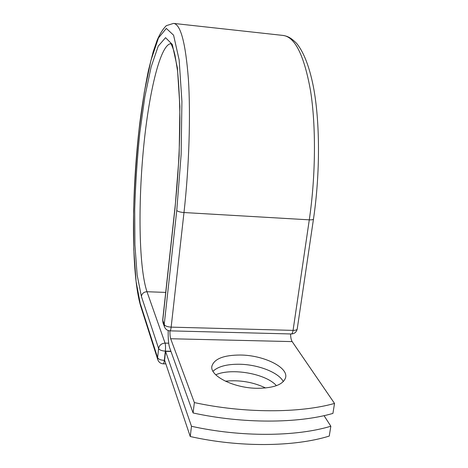 <?xml version="1.0" encoding="UTF-8"?>
<svg xmlns="http://www.w3.org/2000/svg" width="468" height="468" viewBox="0 0 468 468"><rect width="100%" height="100%" fill="white"/><g stroke="black" fill="none" stroke-linecap="round" stroke-linejoin="round"><path stroke-width="0.7" d="M258.008 388.305C274.108 388.007 283.304 384.462 285.591 377.664C288.504 367.169 263.279 355.118 240.33 355.031C223.932 355.072 214.479 358.704 211.969 365.935C209.091 375.751 234.059 388.405 258.008 388.305M283.292 381.619C278.776 372.405 257.78 364.385 239.107 364.239C226.723 364.168 218.024 366.514 213.01 371.276M193.097 412.963L194.36 402.579C244.009 413.367 299.45 413.297 334.532 403.434L332.918 413.414C297.876 423.593 242.588 423.832 193.097 412.963L169.668 347.806C168.509 344.161 168.03 338.405 168.217 330.537M334.532 403.434L292.161 341.605C291.184 340.02 290.651 337.469 290.564 333.953M194.36 402.579L170.68 338.744C170.141 337.118 169.896 334.491 169.948 330.858M165.567 351.357L191.488 426.278L190.242 436.521L164.59 360.149L165.567 351.357L170.984 351.468M215.748 374.798C231.637 367.62 266.122 373.71 276.412 385.673M225.354 381.192C239.622 379.776 253.042 382.04 265.613 387.978M190.242 436.521C239.359 447.572 294.313 446.963 329.25 436.071L330.847 426.225C295.864 436.808 240.763 437.252 191.488 426.278M324.037 415.648L330.847 426.225M170.68 338.744L292.161 341.605M313.49 218.977L313.478 219.065C313.174 219.691 311.782 219.942 309.29 219.837L293.067 330.385C295.495 330.396 296.882 329.946 297.215 329.033L297.238 328.905M176.764 210.448L181.134 154.481L181.917 101.445L179.15 59.939L173.587 35.188L166.333 28.431L158.482 37.931L150.93 60.419L144.302 92.249L139.019 130.022C136.241 157.108 134.427 184.222 133.567 211.366L133.76 249.309L136.083 281.473L140.739 306.283C130.929 273.833 131.508 192.096 139.716 123.71C142.208 104.428 145.109 86.703 148.414 70.533L153.171 51.825L157.125 40.271C159.857 33.86 162.928 28.987 166.351 25.646L173.54 23.4C180.619 24.178 185.568 42.734 188.393 79.057C190.739 115.134 189.119 166.748 183.988 212.536L171.153 327.132L293.067 330.385C292.705 332.613 292.143 333.807 291.377 333.976C294.53 333.778 296.478 332.128 297.215 329.033L313.478 219.065C320.276 173.154 320.065 121.329 313.326 86.393C309.366 66.632 303.837 52.346 296.747 43.518C290.792 37.475 287.51 36.188 282.964 35.422C294.934 36.767 304.118 55.177 310.518 90.663C316.099 125.845 315.771 175.722 309.29 219.837L183.988 212.536C180.157 212.209 177.752 211.513 176.764 210.448L164.221 324.54C165.122 326.015 167.433 326.88 171.153 327.132C170.873 329.437 170.498 330.677 170.042 330.858L169.966 330.858M175.02 207.312L162.689 320.048L164.221 324.54L164.496 326.892C165.537 329.355 167.386 330.677 170.042 330.858L291.254 333.971M170.726 43.67C159.758 45.086 148.292 95.852 143.202 151.638C138.072 207.54 139.037 268.129 146.987 291.734C143.863 291.915 141.997 293.459 141.389 296.379L137.142 275.055L134.919 244.922L134.708 209.173C135.515 183.532 137.229 157.921 139.862 132.339L144.858 96.759L151.117 66.953L158.219 46.139L165.549 37.668L172.277 44.431L177.39 67.848L179.893 106.581L179.133 155.762L175.096 207.593L162.741 320.516L163.016 322.85L164.496 326.892M175.096 207.593L175.026 207.26C178.168 176.629 179.794 146.782 179.905 117.725C179.659 99.678 178.858 83.994 177.512 70.674L175.061 55.546L173.897 50.965C170.656 41.471 170.364 43.969 170.545 43.477M140.739 306.283L157.81 359.734L157.611 357.692L158.617 348.479C159.336 345.156 161.495 343.372 165.081 343.114L146.987 291.734L165.713 292.406M140.558 304.481L157.611 357.692C158.465 359.26 160.699 360.149 164.315 360.372L164.666 360.378M141.389 296.379L158.617 348.479C159.477 350.011 161.717 350.895 165.344 351.123L164.315 360.372C164.063 362.507 163.724 363.659 163.309 363.823L163.238 363.823M170.902 351.234L165.344 351.123C165.66 347.619 165.573 344.951 165.081 343.114L168.691 343.196M211.869 366.701L211.969 365.935M173.727 23.423L282.964 35.422M162.689 320.048L163.016 322.85M165.836 363.87L163.309 363.823C160.612 363.648 158.781 362.285 157.81 359.734"/></g></svg>
